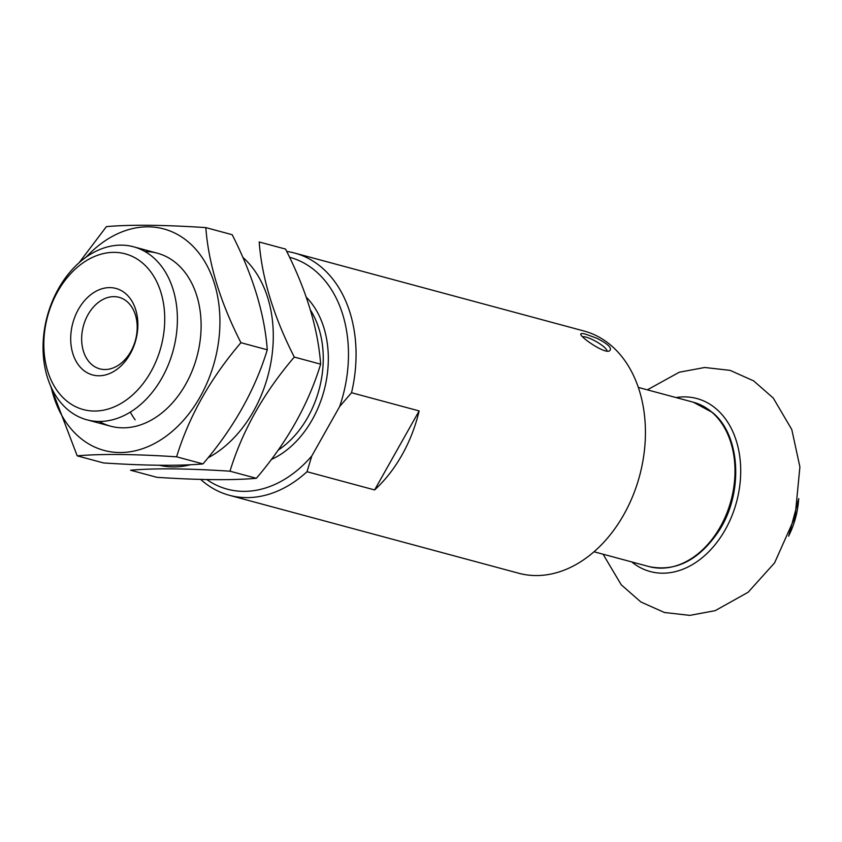 <?xml version="1.0" encoding="UTF-8"?>
<svg xmlns="http://www.w3.org/2000/svg" width="842" height="842" viewBox="0 0 842 842"><rect width="100%" height="100%" fill="white"/><g stroke="black" fill="none" stroke-linecap="round" stroke-linejoin="round"><path stroke-width="1.26" d="M88.042 314.624A37.037 26.976 105.1 0 1 119.059 297.321A37.037 26.976 105.1 0 1 135.467 340.094A37.037 26.976 105.1 0 1 99.788 368.849A37.037 26.976 105.1 0 1 88.042 314.624M78.422 309.372A44.794 32.617 105.1 0 1 135.773 309.94A44.794 32.617 105.1 0 1 98.672 375.774A44.794 32.617 105.1 0 1 78.422 309.372M286.722 251.442A125.437 91.336 105.1 0 1 294.647 253.063L584.022 331.022A125.437 91.336 105.1 0 1 639.583 475.898A125.437 91.336 105.1 0 1 518.767 573.255L229.392 495.307A125.437 91.336 105.1 0 1 200.68 479.414M294.647 253.063A125.437 91.336 105.1 0 1 351.535 392.719L419.137 410.928L374.616 489.939A125.437 91.336 -74.9 0 0 419.137 410.928M289.543 257.263A120.059 87.421 105.1 0 1 339.642 406.56L311.803 455.964L307.014 471.72L374.616 489.939M307.014 471.72A125.437 91.336 105.1 0 1 229.392 495.307M596.725 338.21L585.916 334.263C582.201 333.222 580.485 333.295 580.78 334.485C581.548 337.937 603.946 353.503 609.25 351.019C612.744 348.483 608.566 344.21 596.725 338.21M311.803 455.964A120.059 87.421 105.1 0 1 206.795 479.561M351.535 392.719L339.642 406.56M58.487 288.659A89.599 65.244 105.1 0 1 133.531 246.78A89.599 65.244 105.1 0 1 173.22 350.261A89.599 65.244 105.1 0 1 86.915 419.811A89.599 65.244 105.1 0 1 58.487 288.659M57.73 291.521A80.643 58.719 105.1 0 1 160.959 292.532A80.643 58.719 105.1 0 1 94.188 411.043A80.643 58.719 105.1 0 1 57.73 291.521M606.977 351.082A14.335 3.252 29.4 0 0 599.904 343.852A14.335 3.252 29.4 0 0 586.127 337.147A14.335 3.252 29.4 0 0 582.559 336.8M285.554 249.085C306.246 289.753 317.95 328.117 320.655 364.176C308.319 404.528 286.89 442.566 256.347 478.298C232.234 480.403 199.101 480.077 156.938 477.33L130.573 470.225C154.686 468.11 187.819 468.436 229.982 471.194C242.317 430.841 263.746 392.804 294.29 357.071C273.587 316.403 261.883 278.028 259.178 241.98L285.554 249.085M159.391 465.279A114.691 83.505 -74.9 0 0 190.387 464.742M208.016 457.827A114.691 83.505 -74.9 0 0 271.04 361.797A114.691 83.505 -74.9 0 0 242.801 257.326M130.331 412.106A89.599 65.244 -74.9 0 0 135.13 419.821M229.982 471.194L256.347 478.298M294.29 357.071L320.655 364.176M205.816 227.603L232.181 234.708C252.884 275.376 264.577 313.74 267.282 349.798C254.958 390.151 233.518 428.189 202.985 463.921C178.872 466.026 145.729 465.7 103.577 462.953L77.201 455.848C101.314 453.743 134.457 454.059 176.609 456.817C188.945 416.464 210.384 378.426 240.917 342.694C220.225 302.025 208.521 263.662 205.816 227.603C163.643 224.846 130.51 224.519 106.408 226.624L79.19 262.62M51.151 387.131A114.691 83.505 -74.9 0 0 79.106 436.998A114.691 83.505 -74.9 0 0 212.1 369.691A114.691 83.505 -74.9 0 0 148.318 226.835A114.691 83.505 -74.9 0 0 86.189 257.073M48.394 380.3L77.201 455.848M99.188 421.453A89.599 65.244 -74.9 0 0 196.902 356.787A89.599 65.244 -74.9 0 0 145.171 251.526M176.609 456.817L202.985 463.921M240.917 342.694L267.282 349.798M798.626 499.622A70.633 51.436 105.1 0 1 789.017 535.259M306.288 297.215A93.178 67.855 105.1 0 1 325.517 384.541A93.178 67.855 105.1 0 1 271.345 459.479M310.466 310.088A89.599 65.244 105.1 0 1 278.144 450.165M711.869 412.18A85.116 61.982 105.1 0 1 726.457 514.094A85.116 61.982 105.1 0 1 649.035 566.592C676.031 572.086 699.439 560.025 719.226 530.418C743.718 492.559 740.528 435.072 712.49 412.506L693.313 402.213A85.116 61.982 105.1 0 1 711.869 412.18M676.01 397.561A89.599 65.244 105.1 0 1 736.539 502.011A89.599 65.244 105.1 0 1 631.732 561.93M798.763 498.632L788.649 536.196M86.915 419.811L110.639 426.199M133.531 246.78L157.244 253.168M594.031 551.773L649.035 566.592M638.31 387.404L693.313 402.213M603.072 554.215L621.238 584.79L640.867 601.977L664.422 612.492L689.808 615.376L715.195 610.65L748.138 592.252L774.587 562.866L795.069 516.946L799.9 466.931L791.796 429.557L773.272 398.066L753.643 380.879L730.088 370.364L704.701 367.491L679.305 372.217L647.351 389.835"/></g></svg>
